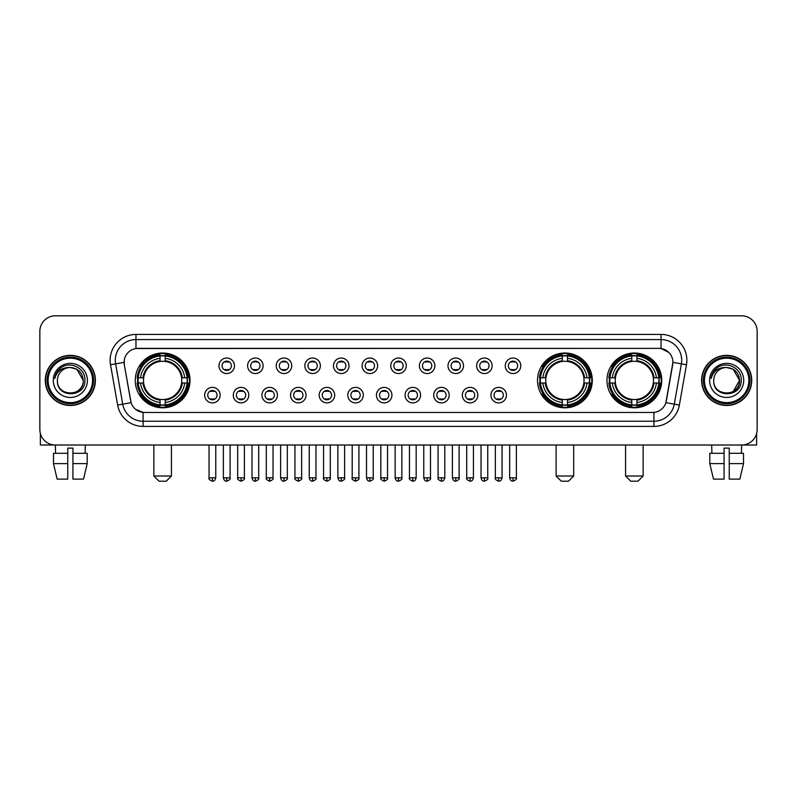 <?xml version="1.0" encoding="UTF-8"?>
<svg xmlns="http://www.w3.org/2000/svg" width="797" height="797" viewBox="0 0 797 797"><rect width="100%" height="100%" fill="white"/><g stroke="black" fill="none" stroke-linecap="round" stroke-linejoin="round"><path stroke-width="1.2" d="M537.517 380.408A27.387 27.387 0 0 0 564.904 407.805A27.387 27.387 0 0 0 592.291 380.408A27.387 27.387 0 0 0 564.904 353.021A27.387 27.387 0 0 0 537.517 380.408M606.975 380.408A27.387 27.387 0 0 0 634.362 407.805A27.387 27.387 0 0 0 661.749 380.408A27.387 27.387 0 0 0 634.362 353.021A27.387 27.387 0 0 0 606.975 380.408M135.251 380.408A27.387 27.387 0 0 0 162.638 407.805A27.387 27.387 0 0 0 190.025 380.408A27.387 27.387 0 0 0 162.638 353.021A27.387 27.387 0 0 0 135.251 380.408M220.161 395.143A7.751 7.751 0 0 1 212.4 402.893A7.751 7.751 0 0 1 204.65 395.143A7.751 7.751 0 0 1 212.4 387.392A7.751 7.751 0 0 1 220.161 395.143M207.758 395.143A4.652 4.652 0 0 0 212.4 399.795A4.652 4.652 0 0 0 217.053 395.143A4.652 4.652 0 0 0 212.4 390.49A4.652 4.652 0 0 0 207.758 395.143M248.784 395.143A7.751 7.751 0 0 1 241.033 402.893A7.751 7.751 0 0 1 233.282 395.143A7.751 7.751 0 0 1 241.033 387.392A7.751 7.751 0 0 1 248.784 395.143M236.38 395.143A4.652 4.652 0 0 0 241.033 399.795A4.652 4.652 0 0 0 245.685 395.143A4.652 4.652 0 0 0 241.033 390.49A4.652 4.652 0 0 0 236.38 395.143M277.416 395.143A7.751 7.751 0 0 1 269.665 402.893A7.751 7.751 0 0 1 261.914 395.143A7.751 7.751 0 0 1 269.665 387.392A7.751 7.751 0 0 1 277.416 395.143M265.012 395.143A4.652 4.652 0 0 0 269.665 399.795A4.652 4.652 0 0 0 274.317 395.143A4.652 4.652 0 0 0 269.665 390.49A4.652 4.652 0 0 0 265.012 395.143M306.048 395.143A7.751 7.751 0 0 1 298.297 402.893A7.751 7.751 0 0 1 290.546 395.143A7.751 7.751 0 0 1 298.297 387.392A7.751 7.751 0 0 1 306.048 395.143M293.645 395.143A4.652 4.652 0 0 0 298.297 399.795A4.652 4.652 0 0 0 302.95 395.143A4.652 4.652 0 0 0 298.297 390.49A4.652 4.652 0 0 0 293.645 395.143M334.68 395.143A7.751 7.751 0 0 1 326.929 402.893A7.751 7.751 0 0 1 319.169 395.143A7.751 7.751 0 0 1 326.929 387.392A7.751 7.751 0 0 1 334.68 395.143M322.277 395.143A4.652 4.652 0 0 0 326.929 399.795A4.652 4.652 0 0 0 331.572 395.143A4.652 4.652 0 0 0 326.929 390.49A4.652 4.652 0 0 0 322.277 395.143M363.302 395.143A7.751 7.751 0 0 1 355.552 402.893A7.751 7.751 0 0 1 347.801 395.143A7.751 7.751 0 0 1 355.552 387.392A7.751 7.751 0 0 1 363.302 395.143M350.899 395.143A4.652 4.652 0 0 0 355.552 399.795A4.652 4.652 0 0 0 360.204 395.143A4.652 4.652 0 0 0 355.552 390.49A4.652 4.652 0 0 0 350.899 395.143M391.935 395.143A7.751 7.751 0 0 1 384.184 402.893A7.751 7.751 0 0 1 376.433 395.143A7.751 7.751 0 0 1 384.184 387.392A7.751 7.751 0 0 1 391.935 395.143M379.531 395.143A4.652 4.652 0 0 0 384.184 399.795A4.652 4.652 0 0 0 388.836 395.143A4.652 4.652 0 0 0 384.184 390.49A4.652 4.652 0 0 0 379.531 395.143M420.567 395.143A7.751 7.751 0 0 1 412.816 402.893A7.751 7.751 0 0 1 405.065 395.143A7.751 7.751 0 0 1 412.816 387.392A7.751 7.751 0 0 1 420.567 395.143M408.164 395.143A4.652 4.652 0 0 0 412.816 399.795A4.652 4.652 0 0 0 417.469 395.143A4.652 4.652 0 0 0 412.816 390.49A4.652 4.652 0 0 0 408.164 395.143M449.199 395.143A7.751 7.751 0 0 1 441.448 402.893A7.751 7.751 0 0 1 433.698 395.143A7.751 7.751 0 0 1 441.448 387.392A7.751 7.751 0 0 1 449.199 395.143M436.796 395.143A4.652 4.652 0 0 0 441.448 399.795A4.652 4.652 0 0 0 446.101 395.143A4.652 4.652 0 0 0 441.448 390.49A4.652 4.652 0 0 0 436.796 395.143M477.831 395.143A7.751 7.751 0 0 1 470.071 402.893A7.751 7.751 0 0 1 462.32 395.143A7.751 7.751 0 0 1 470.071 387.392A7.751 7.751 0 0 1 477.831 395.143M465.428 395.143A4.652 4.652 0 0 0 470.071 399.795A4.652 4.652 0 0 0 474.723 395.143A4.652 4.652 0 0 0 470.071 390.49A4.652 4.652 0 0 0 465.428 395.143M506.454 395.143A7.751 7.751 0 0 1 498.703 402.893A7.751 7.751 0 0 1 490.952 395.143A7.751 7.751 0 0 1 498.703 387.392A7.751 7.751 0 0 1 506.454 395.143M494.05 395.143A4.652 4.652 0 0 0 498.703 399.795A4.652 4.652 0 0 0 503.355 395.143A4.652 4.652 0 0 0 498.703 390.49A4.652 4.652 0 0 0 494.05 395.143M234.467 365.783A7.751 7.751 0 0 1 226.717 373.544A7.751 7.751 0 0 1 218.966 365.783A7.751 7.751 0 0 1 226.717 358.032A7.751 7.751 0 0 1 234.467 365.783M222.064 365.783A4.652 4.652 0 0 0 226.717 370.436A4.652 4.652 0 0 0 231.369 365.783A4.652 4.652 0 0 0 226.717 361.141A4.652 4.652 0 0 0 222.064 365.783M263.1 365.783A7.751 7.751 0 0 1 255.349 373.544A7.751 7.751 0 0 1 247.598 365.783A7.751 7.751 0 0 1 255.349 358.032A7.751 7.751 0 0 1 263.1 365.783M250.696 365.783A4.652 4.652 0 0 0 255.349 370.436A4.652 4.652 0 0 0 260.001 365.783A4.652 4.652 0 0 0 255.349 361.141A4.652 4.652 0 0 0 250.696 365.783M291.732 365.783A7.751 7.751 0 0 1 283.981 373.544A7.751 7.751 0 0 1 276.23 365.783A7.751 7.751 0 0 1 283.981 358.032A7.751 7.751 0 0 1 291.732 365.783M279.329 365.783A4.652 4.652 0 0 0 283.981 370.436A4.652 4.652 0 0 0 288.634 365.783A4.652 4.652 0 0 0 283.981 361.141A4.652 4.652 0 0 0 279.329 365.783M320.364 365.783A7.751 7.751 0 0 1 312.613 373.544A7.751 7.751 0 0 1 304.862 365.783A7.751 7.751 0 0 1 312.613 358.032A7.751 7.751 0 0 1 320.364 365.783M307.961 365.783A4.652 4.652 0 0 0 312.613 370.436A4.652 4.652 0 0 0 317.266 365.783A4.652 4.652 0 0 0 312.613 361.141A4.652 4.652 0 0 0 307.961 365.783M348.996 365.783A7.751 7.751 0 0 1 341.236 373.544A7.751 7.751 0 0 1 333.485 365.783A7.751 7.751 0 0 1 341.236 358.032A7.751 7.751 0 0 1 348.996 365.783M336.593 365.783A4.652 4.652 0 0 0 341.236 370.436A4.652 4.652 0 0 0 345.888 365.783A4.652 4.652 0 0 0 341.236 361.141A4.652 4.652 0 0 0 336.593 365.783M377.619 365.783A7.751 7.751 0 0 1 369.868 373.544A7.751 7.751 0 0 1 362.117 365.783A7.751 7.751 0 0 1 369.868 358.032A7.751 7.751 0 0 1 377.619 365.783M365.215 365.783A4.652 4.652 0 0 0 369.868 370.436A4.652 4.652 0 0 0 374.52 365.783A4.652 4.652 0 0 0 369.868 361.141A4.652 4.652 0 0 0 365.215 365.783M406.251 365.783A7.751 7.751 0 0 1 398.5 373.544A7.751 7.751 0 0 1 390.749 365.783A7.751 7.751 0 0 1 398.5 358.032A7.751 7.751 0 0 1 406.251 365.783M393.848 365.783A4.652 4.652 0 0 0 398.5 370.436A4.652 4.652 0 0 0 403.152 365.783A4.652 4.652 0 0 0 398.5 361.141A4.652 4.652 0 0 0 393.848 365.783M434.883 365.783A7.751 7.751 0 0 1 427.132 373.544A7.751 7.751 0 0 1 419.381 365.783A7.751 7.751 0 0 1 427.132 358.032A7.751 7.751 0 0 1 434.883 365.783M422.48 365.783A4.652 4.652 0 0 0 427.132 370.436A4.652 4.652 0 0 0 431.785 365.783A4.652 4.652 0 0 0 427.132 361.141A4.652 4.652 0 0 0 422.48 365.783M463.515 365.783A7.751 7.751 0 0 1 455.764 373.544A7.751 7.751 0 0 1 448.004 365.783A7.751 7.751 0 0 1 455.764 358.032A7.751 7.751 0 0 1 463.515 365.783M451.112 365.783A4.652 4.652 0 0 0 455.764 370.436A4.652 4.652 0 0 0 460.407 365.783A4.652 4.652 0 0 0 455.764 361.141A4.652 4.652 0 0 0 451.112 365.783M492.138 365.783A7.751 7.751 0 0 1 484.387 373.544A7.751 7.751 0 0 1 476.636 365.783A7.751 7.751 0 0 1 484.387 358.032A7.751 7.751 0 0 1 492.138 365.783M479.734 365.783A4.652 4.652 0 0 0 484.387 370.436A4.652 4.652 0 0 0 489.039 365.783A4.652 4.652 0 0 0 484.387 361.141A4.652 4.652 0 0 0 479.734 365.783M520.77 365.783A7.751 7.751 0 0 1 513.019 373.544A7.751 7.751 0 0 1 505.268 365.783A7.751 7.751 0 0 1 513.019 358.032A7.751 7.751 0 0 1 520.77 365.783M508.366 365.783A4.652 4.652 0 0 0 513.019 370.436A4.652 4.652 0 0 0 517.671 365.783A4.652 4.652 0 0 0 513.019 361.141A4.652 4.652 0 0 0 508.366 365.783M117.637 405.055L110.524 364.747A25.843 25.843 0 0 1 135.968 334.421L661.032 334.421A25.843 25.843 0 0 1 686.476 364.747L679.363 405.055A25.843 25.843 0 0 1 653.919 426.405L143.081 426.405A25.843 25.843 0 0 1 117.637 405.055L122.718 404.159L115.615 363.85A20.672 20.672 0 0 1 135.968 339.582L661.032 339.582A20.672 20.672 0 0 1 681.385 363.85L674.282 404.159A20.672 20.672 0 0 1 653.919 421.234L143.081 421.234A20.672 20.672 0 0 1 122.718 404.159L131.106 402.674L124.302 364.747A13.957 13.957 0 0 1 138.04 348.369L658.96 348.369A13.957 13.957 0 0 1 672.698 364.747L666.322 400.921A13.957 13.957 0 0 1 652.584 412.457L144.416 412.457A13.957 13.957 0 0 1 130.678 400.921L124.302 364.747L124.242 360.254M137.712 382.998A25.066 25.066 0 0 1 137.712 377.828M609.426 382.998A25.066 25.066 0 0 1 609.426 377.828M539.977 382.998A25.066 25.066 0 0 1 539.977 377.828M45.28 380.408A25.066 25.066 0 0 0 70.345 405.474A25.066 25.066 0 0 0 95.401 380.408A25.066 25.066 0 0 0 70.345 355.352A25.066 25.066 0 0 0 45.28 380.408M701.599 380.408A25.066 25.066 0 0 0 726.655 405.474A25.066 25.066 0 0 0 751.72 380.408A25.066 25.066 0 0 0 726.655 355.352A25.066 25.066 0 0 0 701.599 380.408M135.968 334.421L135.968 348.528L658.96 348.369L661.032 348.528L668.822 352.453M652.584 412.457L144.416 412.457M143.081 426.405L143.081 412.388L135.629 409.339M686.476 364.747L672.917 362.356L665.893 402.674L679.363 405.055M757.15 331.313A15.502 15.502 0 0 0 741.648 315.811L55.352 315.811A15.502 15.502 0 0 0 39.85 331.313L39.85 429.503A15.502 15.502 0 0 0 55.352 445.015L741.648 445.015A15.502 15.502 0 0 0 757.15 429.503L757.15 331.313L757.15 429.503M39.85 331.313L39.85 429.503M741.648 315.811L55.352 315.811M55.581 453.284L55.352 445.015L741.648 445.015L741.419 453.284M40.368 433.478L40.368 445.015L100.312 445.015M53.479 453.284L53.479 463.615L57.155 479.117L53.479 463.615L53.479 453.284L67.755 453.284L67.755 448.113L72.925 448.113L72.925 453.284L87.202 453.284L87.202 463.615L83.526 479.117L87.202 463.615L72.925 463.615L72.925 453.284L72.925 479.117L83.526 479.117M85.329 445.015L85.1 453.284M67.755 453.284L67.755 479.117L57.155 479.117M53.479 463.615L67.755 463.615M92.562 380.408A22.226 22.226 0 0 0 70.345 358.192A22.226 22.226 0 0 0 48.119 380.408A22.226 22.226 0 0 0 70.345 402.634A22.226 22.226 0 0 0 92.562 380.408M93.598 380.408A23.252 23.252 0 0 0 70.345 357.156A23.252 23.252 0 0 0 47.083 380.408A23.252 23.252 0 0 0 70.345 403.671A23.252 23.252 0 0 0 93.598 380.408M95.142 380.408A24.807 24.807 0 0 0 70.345 355.611A24.807 24.807 0 0 0 45.539 380.408A24.807 24.807 0 0 0 70.345 405.215A24.807 24.807 0 0 0 95.142 380.408M83.257 380.408C82.489 372.568 78.186 368.254 70.345 367.497L76.801 369.22L83.257 380.408L76.801 369.22L70.345 367.497L76.801 369.22L83.257 380.408L76.801 369.22L70.345 367.497L76.801 369.22L83.257 380.408C84.054 397.075 56.627 397.075 57.424 380.408C56.268 398.341 85.498 397.942 84.89 380.408C85.847 368.104 69.728 360.284 60.433 368.214C57.195 370.924 55.292 374.361 54.734 378.535C57.175 370.834 62.375 367.158 70.345 367.497L76.801 369.22L83.257 380.408C84.054 397.075 56.627 397.075 57.424 380.408C56.627 397.075 84.054 397.075 83.257 380.408C84.054 397.075 56.627 397.075 57.424 380.408C56.627 397.075 84.054 397.075 83.257 380.408C84.054 397.075 56.627 397.075 57.424 380.408C56.627 397.075 84.054 397.075 83.257 380.408C84.054 397.075 56.627 397.075 57.424 380.408C56.627 397.075 84.054 397.075 83.257 380.408C84.054 397.075 56.627 397.075 57.424 380.408C56.627 397.075 84.054 397.075 83.257 380.408C84.054 397.075 56.627 397.075 57.424 380.408C56.627 397.075 84.054 397.075 83.257 380.408C84.054 397.075 56.627 397.075 57.424 380.408A12.921 12.921 0 0 1 70.345 367.497L76.801 369.22L83.257 380.408C83.775 390.44 70.883 397.105 63.013 391.058M53.289 380.408A17.056 17.056 0 0 0 70.345 397.464A17.056 17.056 0 0 0 87.391 380.408A17.056 17.056 0 0 0 70.345 363.362A17.056 17.056 0 0 0 53.289 380.408M60.433 368.214L56.617 372.747M56.388 373.185L56.726 372.558L56.388 373.185M166.254 481.189L159.021 481.189L153.851 476.018L171.425 476.018L166.254 481.189M165.218 404.876L165.218 405.912A25.634 25.634 0 0 0 188.142 382.998L187.106 382.998A24.597 24.597 0 0 1 165.218 404.876L165.218 402.485A22.226 22.226 0 0 0 184.705 382.998L181.586 382.998A19.118 19.118 0 0 0 165.218 361.469L165.218 355.95A24.597 24.597 0 0 1 187.106 377.828L188.142 377.828A25.634 25.634 0 0 0 165.218 354.914L165.218 355.95M138.18 382.998L137.134 382.998A25.634 25.634 0 0 0 160.058 405.912L160.058 404.876A24.597 24.597 0 0 1 138.18 382.998L140.571 382.998A22.226 22.226 0 0 0 160.058 402.485L160.058 399.357A19.118 19.118 0 0 0 181.586 382.998L182.344 382.998A19.875 19.875 0 0 1 165.218 400.124L165.218 402.485M160.058 355.95L160.058 354.914A25.634 25.634 0 0 0 137.134 377.828L138.18 377.828A24.597 24.597 0 0 1 160.058 355.95L160.058 358.341A22.226 22.226 0 0 0 140.571 377.828L143.689 377.828A19.118 19.118 0 0 0 160.058 399.357L160.058 400.124A19.875 19.875 0 0 1 142.932 382.998L140.571 382.998M138.23 382.998A24.548 24.548 0 0 1 138.23 377.828M165.218 356A24.548 24.548 0 0 0 160.058 356M187.046 377.828A24.548 24.548 0 0 1 187.046 382.998M187.106 377.828L184.705 377.828A22.226 22.226 0 0 0 165.218 358.341M184.705 382.998L187.106 382.998M160.058 402.485L160.058 404.876M181.586 377.828L184.705 377.828M165.218 399.387L165.218 400.124M160.058 399.357A19.118 19.118 0 0 1 143.689 382.998L142.932 382.998M165.218 404.826A24.548 24.548 0 0 1 160.058 404.826M140.571 377.828L138.18 377.828M160.058 361.43L160.058 358.341M165.218 361.469A19.118 19.118 0 0 0 143.689 377.828L142.932 377.828A19.875 19.875 0 0 1 160.058 360.702M165.218 361.44L165.218 360.702A19.875 19.875 0 0 1 182.344 377.828M141.139 366.461L139.674 366.461A26.869 26.869 0 0 1 189.507 380.408A26.869 26.869 0 0 1 139.674 394.366L141.139 394.366M568.52 481.189L561.287 481.189L556.117 476.018L573.691 476.018L568.52 481.189M567.494 404.876L567.494 405.912A25.634 25.634 0 0 0 590.408 382.998L589.372 382.998A24.597 24.597 0 0 1 567.494 404.876L567.494 402.485A22.226 22.226 0 0 0 586.981 382.998L583.852 382.998A19.118 19.118 0 0 0 567.494 361.469L567.494 355.95A24.597 24.597 0 0 1 589.372 377.828L590.408 377.828A25.634 25.634 0 0 0 567.494 354.914L567.494 355.95M540.446 382.998L539.4 382.998A25.634 25.634 0 0 0 562.323 405.912L562.323 404.876A24.597 24.597 0 0 1 540.446 382.998L542.837 382.998A22.226 22.226 0 0 0 562.323 402.485L562.323 399.357A19.118 19.118 0 0 0 583.852 382.998L584.619 382.998A19.875 19.875 0 0 1 567.494 400.124L567.494 402.485M562.323 355.95L562.323 354.914A25.634 25.634 0 0 0 539.4 377.828L540.446 377.828A24.597 24.597 0 0 1 562.323 355.95L562.323 358.341A22.226 22.226 0 0 0 542.837 377.828L545.955 377.828A19.118 19.118 0 0 0 562.323 399.357L562.323 400.124A19.875 19.875 0 0 1 545.198 382.998L542.837 382.998M540.496 382.998A24.548 24.548 0 0 1 540.496 377.828M567.494 356A24.548 24.548 0 0 0 562.323 356M589.312 377.828A24.548 24.548 0 0 1 589.312 382.998M589.372 377.828L586.981 377.828A22.226 22.226 0 0 0 567.494 358.341M586.981 382.998L589.372 382.998M562.323 402.485L562.323 404.876M583.852 377.828L586.981 377.828M567.494 399.387L567.494 400.124M562.323 399.357A19.118 19.118 0 0 1 545.955 382.998L545.198 382.998M567.494 404.826A24.548 24.548 0 0 1 562.323 404.826M542.837 377.828L540.446 377.828M562.323 361.43L562.323 358.341M567.494 361.469A19.118 19.118 0 0 0 545.955 377.828L545.198 377.828A19.875 19.875 0 0 1 562.323 360.702M567.494 361.44L567.494 360.702A19.875 19.875 0 0 1 584.619 377.828M543.405 366.461L541.94 366.461A26.869 26.869 0 0 1 591.782 380.408A26.869 26.869 0 0 1 541.94 394.366L543.405 394.366M637.979 481.189L630.746 481.189L625.575 476.018L643.149 476.018L637.979 481.189M636.942 404.876L636.942 405.912A25.634 25.634 0 0 0 659.866 382.998L658.82 382.998A24.597 24.597 0 0 1 636.942 404.876L636.942 402.485A22.226 22.226 0 0 0 656.429 382.998L653.311 382.998A19.118 19.118 0 0 0 636.942 361.469L636.942 355.95A24.597 24.597 0 0 1 658.82 377.828L659.866 377.828A25.634 25.634 0 0 0 636.942 354.914L636.942 355.95M609.894 382.998L608.858 382.998A25.634 25.634 0 0 0 631.782 405.912L631.782 404.876A24.597 24.597 0 0 1 609.894 382.998L612.295 382.998A22.226 22.226 0 0 0 631.782 402.485L631.782 399.357A19.118 19.118 0 0 0 653.311 382.998L654.068 382.998A19.875 19.875 0 0 1 636.942 400.124L636.942 402.485M631.782 355.95L631.782 354.914A25.634 25.634 0 0 0 608.858 377.828L609.894 377.828A24.597 24.597 0 0 1 631.782 355.95L631.782 358.341A22.226 22.226 0 0 0 612.295 377.828L615.414 377.828A19.118 19.118 0 0 0 631.782 399.357L631.782 400.124A19.875 19.875 0 0 1 614.656 382.998L612.295 382.998M609.954 382.998A24.548 24.548 0 0 1 609.954 377.828M636.942 356A24.548 24.548 0 0 0 631.782 356M658.77 377.828A24.548 24.548 0 0 1 658.77 382.998M658.82 377.828L656.429 377.828A22.226 22.226 0 0 0 636.942 358.341M656.429 382.998L658.82 382.998M631.782 402.485L631.782 404.876M653.311 377.828L656.429 377.828M636.942 399.387L636.942 400.124M631.782 399.357A19.118 19.118 0 0 1 615.414 382.998L614.656 382.998M636.942 404.826A24.548 24.548 0 0 1 631.782 404.826M612.295 377.828L609.894 377.828M631.782 361.43L631.782 358.341M636.942 361.469A19.118 19.118 0 0 0 615.414 377.828L614.656 377.828A19.875 19.875 0 0 1 631.782 360.702M636.942 361.44L636.942 360.702A19.875 19.875 0 0 1 654.068 377.828M612.863 366.461L611.399 366.461A26.869 26.869 0 0 1 661.231 380.408A26.869 26.869 0 0 1 611.399 394.366L612.863 394.366M225.172 370.177L225.172 369.439A3.965 3.965 0 0 0 228.271 369.439L228.271 370.177M228.271 361.4L228.271 362.137A3.965 3.965 0 0 0 225.172 362.137L225.172 361.4M253.805 370.177L253.805 369.439A3.965 3.965 0 0 0 256.903 369.439L256.903 370.177M256.903 361.4L256.903 362.137A3.965 3.965 0 0 0 253.805 362.137L253.805 361.4M282.427 370.177L282.427 369.439A3.965 3.965 0 0 0 285.535 369.439L285.535 370.177M285.535 361.4L285.535 362.137A3.965 3.965 0 0 0 282.427 362.137L282.427 361.4M311.059 370.177L311.059 369.439A3.965 3.965 0 0 0 314.157 369.439L314.157 370.177M314.157 361.4L314.157 362.137A3.965 3.965 0 0 0 311.059 362.137L311.059 361.4M339.691 370.177L339.691 369.439A3.965 3.965 0 0 0 342.79 369.439L342.79 370.177M342.79 361.4L342.79 362.137A3.965 3.965 0 0 0 339.691 362.137L339.691 361.4M368.324 370.177L368.324 369.439A3.965 3.965 0 0 0 371.422 369.439L371.422 370.177M371.422 361.4L371.422 362.137A3.965 3.965 0 0 0 368.324 362.137L368.324 361.4M396.946 370.177L396.946 369.439A3.965 3.965 0 0 0 400.054 369.439L400.054 370.177M400.054 361.4L400.054 362.137A3.965 3.965 0 0 0 396.946 362.137L396.946 361.4M425.578 370.177L425.578 369.439A3.965 3.965 0 0 0 428.676 369.439L428.676 370.177M428.676 361.4L428.676 362.137A3.965 3.965 0 0 0 425.578 362.137L425.578 361.4M454.21 370.177L454.21 369.439A3.965 3.965 0 0 0 457.309 369.439L457.309 370.177M457.309 361.4L457.309 362.137A3.965 3.965 0 0 0 454.21 362.137L454.21 361.4M482.843 370.177L482.843 369.439A3.965 3.965 0 0 0 485.941 369.439L485.941 370.177M485.941 361.4L485.941 362.137A3.965 3.965 0 0 0 482.843 362.137L482.843 361.4M511.465 370.177L511.465 369.439A3.965 3.965 0 0 0 514.573 369.439L514.573 370.177M514.573 361.4L514.573 362.137A3.965 3.965 0 0 0 511.465 362.137L511.465 361.4M210.856 399.526L210.856 398.789A3.965 3.965 0 0 0 213.955 398.789L213.955 399.526M213.955 390.759L213.955 391.496A3.965 3.965 0 0 0 210.856 391.496L210.856 390.759M239.489 399.526L239.489 398.789A3.965 3.965 0 0 0 242.587 398.789L242.587 399.526M242.587 390.759L242.587 391.496A3.965 3.965 0 0 0 239.489 391.496L239.489 390.759M268.111 399.526L268.111 398.789A3.965 3.965 0 0 0 271.219 398.789L271.219 399.526M271.219 390.759L271.219 391.496A3.965 3.965 0 0 0 268.111 391.496L268.111 390.759M296.743 399.526L296.743 398.789A3.965 3.965 0 0 0 299.841 398.789L299.841 399.526M299.841 390.759L299.841 391.496A3.965 3.965 0 0 0 296.743 391.496L296.743 390.759M325.375 399.526L325.375 398.789A3.965 3.965 0 0 0 328.474 398.789L328.474 399.526M328.474 390.759L328.474 391.496A3.965 3.965 0 0 0 325.375 391.496L325.375 390.759M354.007 399.526L354.007 398.789A3.965 3.965 0 0 0 357.106 398.789L357.106 399.526M357.106 390.759L357.106 391.496A3.965 3.965 0 0 0 354.007 391.496L354.007 390.759M382.63 399.526L382.63 398.789A3.965 3.965 0 0 0 385.738 398.789L385.738 399.526M385.738 390.759L385.738 391.496A3.965 3.965 0 0 0 382.63 391.496L382.63 390.759M411.262 399.526L411.262 398.789A3.965 3.965 0 0 0 414.37 398.789L414.37 399.526M414.37 390.759L414.37 391.496A3.965 3.965 0 0 0 411.262 391.496L411.262 390.759M439.894 399.526L439.894 398.789A3.965 3.965 0 0 0 442.993 398.789L442.993 399.526M442.993 390.759L442.993 391.496A3.965 3.965 0 0 0 439.894 391.496L439.894 390.759M468.526 399.526L468.526 398.789A3.965 3.965 0 0 0 471.625 398.789L471.625 399.526M471.625 390.759L471.625 391.496A3.965 3.965 0 0 0 468.526 391.496L468.526 390.759M497.159 399.526L497.159 398.789A3.965 3.965 0 0 0 500.257 398.789L500.257 399.526M500.257 390.759L500.257 391.496A3.965 3.965 0 0 0 497.159 391.496L497.159 390.759M756.632 433.478L756.632 445.015L696.688 445.015M724.074 453.284L724.074 463.615L709.798 463.615L713.474 479.117L709.798 463.615L709.798 453.284L724.074 453.284L724.074 448.113L729.245 448.113L729.245 453.284L743.521 453.284L743.521 463.615L739.845 479.117L743.521 463.615L729.245 463.615L729.245 453.284M724.074 463.615L724.074 479.117L713.474 479.117M739.845 479.117L729.245 479.117L729.245 463.615M711.671 445.015L711.9 453.284M748.881 380.408A22.226 22.226 0 0 0 726.655 358.192A22.226 22.226 0 0 0 704.438 380.408A22.226 22.226 0 0 0 726.655 402.634A22.226 22.226 0 0 0 748.881 380.408M749.917 380.408A23.252 23.252 0 0 0 726.655 357.156A23.252 23.252 0 0 0 703.402 380.408A23.252 23.252 0 0 0 726.655 403.671A23.252 23.252 0 0 0 749.917 380.408M751.461 380.408A24.807 24.807 0 0 0 726.655 355.611A24.807 24.807 0 0 0 701.858 380.408A24.807 24.807 0 0 0 726.655 405.215A24.807 24.807 0 0 0 751.461 380.408M738.819 376.035L739.576 380.408L733.12 369.22L726.655 367.497L733.12 369.22L739.576 380.408L733.12 369.22L726.655 367.497L733.12 369.22L739.576 380.408L733.12 369.22L726.655 367.497L733.12 369.22L739.576 380.408C740.373 397.075 712.946 397.075 713.743 380.408C712.588 398.341 741.818 397.942 741.21 380.408C742.166 368.104 726.047 360.284 716.752 368.214C713.514 370.924 711.611 374.361 711.054 378.535C713.494 370.834 718.695 367.158 726.655 367.497L733.12 369.22L739.576 380.408C740.373 397.075 712.946 397.075 713.743 380.408C712.946 397.075 740.373 397.075 739.576 380.408L733.12 391.606L739.576 380.408C740.373 397.075 712.946 397.075 713.743 380.408C712.946 397.075 740.373 397.075 739.576 380.408C740.373 397.075 712.946 397.075 713.743 380.408C712.946 397.075 740.373 397.075 739.576 380.408C740.373 397.075 712.946 397.075 713.743 380.408C712.946 397.075 740.373 397.075 739.576 380.408C740.373 397.075 712.946 397.075 713.743 380.408C712.946 397.075 740.373 397.075 739.576 380.408C740.373 397.075 712.946 397.075 713.743 380.408A12.921 12.921 0 0 1 726.655 367.497L733.12 369.22L739.576 380.408C740.094 390.44 727.203 397.105 719.332 391.058M726.655 367.497C734.505 368.254 738.809 372.568 739.576 380.408M709.609 380.408A17.056 17.056 0 0 0 726.655 397.464A17.056 17.056 0 0 0 743.711 380.408A17.056 17.056 0 0 0 726.655 363.362A17.056 17.056 0 0 0 709.609 380.408M716.752 368.214L712.936 372.747M712.707 373.185L713.046 372.558M661.032 334.421L661.032 348.528M110.524 364.747L115.615 363.85A20.672 20.672 0 0 1 115.296 360.254M115.615 363.85L124.083 362.356M653.919 412.388L653.919 426.405M165.218 399.357A19.118 19.118 0 0 0 181.586 382.998M160.058 405.055A24.777 24.777 0 0 0 165.218 405.055M187.285 382.998A24.777 24.777 0 0 0 187.285 377.828M165.218 355.771A24.777 24.777 0 0 0 160.058 355.771M567.494 399.357A19.118 19.118 0 0 0 583.852 382.998M562.323 405.055A24.777 24.777 0 0 0 567.494 405.055M589.551 382.998A24.777 24.777 0 0 0 589.551 377.828M567.494 355.771A24.777 24.777 0 0 0 562.323 355.771M636.942 399.357A19.118 19.118 0 0 0 653.311 382.998M631.782 405.055A24.777 24.777 0 0 0 636.942 405.055M659.009 382.998A24.777 24.777 0 0 0 659.009 377.828M636.942 355.771A24.777 24.777 0 0 0 631.782 355.771M226.717 477.831L223.359 477.831C223.947 480.222 225.063 481.338 226.717 481.189L226.717 477.831L230.084 477.831L230.084 445.015M255.349 477.831L251.991 477.831C252.579 480.222 253.695 481.338 255.349 481.189L255.349 477.831L258.706 477.831L258.706 445.015M283.981 477.831L280.624 477.831C281.211 480.222 282.327 481.338 283.981 481.189L283.981 477.831L287.338 477.831L287.338 445.015M312.613 477.831L309.246 477.831C309.834 480.222 310.96 481.338 312.613 481.189L312.613 477.831L315.971 477.831L315.971 445.015M341.236 477.831L337.878 477.831C338.466 480.222 339.592 481.338 341.236 481.189L341.236 477.831L344.603 477.831L344.603 445.015M369.868 477.831L366.51 477.831C367.098 480.222 368.214 481.338 369.868 481.189L369.868 477.831L373.225 477.831L373.225 445.015M398.5 477.831L395.143 477.831C395.73 480.222 396.846 481.338 398.5 481.189L398.5 477.831L401.857 477.831L401.857 445.015M427.132 477.831L423.775 477.831C424.353 480.222 425.478 481.338 427.132 481.189L427.132 477.831L430.49 477.831L430.49 445.015M455.764 477.831L452.397 477.831C452.985 480.222 454.111 481.338 455.764 481.189L455.764 477.831L459.122 477.831L459.122 445.015M484.387 477.831L481.029 477.831C481.617 480.222 482.733 481.338 484.387 481.189L484.387 477.831L487.754 477.831L487.754 445.015M513.019 477.831L509.662 477.831C510.249 480.222 511.365 481.338 513.019 481.189L513.019 477.831L516.376 477.831L516.376 445.015M212.4 477.831L209.043 477.831C208.366 478.897 209.481 480.023 212.4 481.189L212.4 477.831L215.768 477.831L215.768 445.015M241.033 477.831L237.675 477.831C236.998 478.897 238.114 480.023 241.033 481.189L241.033 477.831L244.39 477.831L244.39 445.015M269.665 477.831L266.308 477.831C265.62 478.897 266.746 480.023 269.665 481.189L269.665 477.831L273.022 477.831L273.022 445.015M298.297 477.831L294.94 477.831C294.252 478.897 295.378 480.023 298.297 481.189L298.297 477.831L301.655 477.831L301.655 445.015M326.929 477.831L323.562 477.831C322.885 478.897 324 480.023 326.929 481.189L326.929 477.831L330.287 477.831L330.287 445.015M355.552 477.831L352.194 477.831C351.517 478.897 352.633 480.023 355.552 481.189L355.552 477.831L358.919 477.831L358.919 445.015M384.184 477.831L380.827 477.831C380.149 478.897 381.265 480.023 384.184 481.189L384.184 477.831L387.541 477.831L387.541 445.015M412.816 477.831L409.459 477.831C408.771 478.897 409.897 480.023 412.816 481.189L412.816 477.831L416.173 477.831L416.173 445.015M441.448 477.831L438.081 477.831C437.404 478.897 438.519 480.023 441.448 481.189L441.448 477.831L444.806 477.831L444.806 445.015M470.071 477.831L466.713 477.831C466.036 478.897 467.152 480.023 470.071 481.189L470.071 477.831L473.438 477.831L473.438 445.015M498.703 477.831L495.345 477.831C494.668 478.897 495.784 480.023 498.703 481.189L498.703 477.831L502.06 477.831L502.06 445.015M171.425 445.015L171.425 476.018M153.851 445.015L153.851 476.018M573.691 445.015L573.691 476.018M556.117 445.015L556.117 476.018M643.149 445.015L643.149 476.018M625.575 445.015L625.575 476.018M223.359 477.831L223.359 445.015M230.084 477.831C230.761 478.897 229.646 480.023 226.717 481.189M251.991 477.831L251.991 445.015M258.706 477.831C259.394 478.897 258.268 480.023 255.349 481.189M280.624 477.831L280.624 445.015M287.338 477.831C288.016 478.897 286.9 480.023 283.981 481.189M309.246 477.831L309.246 445.015M315.971 477.831C316.648 478.897 315.532 480.023 312.613 481.189M337.878 477.831L337.878 445.015M344.603 477.831C345.28 478.897 344.165 480.023 341.236 481.189M366.51 477.831L366.51 445.015M373.225 477.831C373.913 478.897 372.787 480.023 369.868 481.189M395.143 477.831L395.143 445.015M401.857 477.831C402.545 478.897 401.419 480.023 398.5 481.189M423.775 477.831L423.775 445.015M430.49 477.831C431.167 478.897 430.051 480.023 427.132 481.189M452.397 477.831L452.397 445.015M459.122 477.831C459.799 478.897 458.683 480.023 455.764 481.189M481.029 477.831L481.029 445.015M487.754 477.831C488.431 478.897 487.316 480.023 484.387 481.189M509.662 477.831L509.662 445.015M516.376 477.831C517.064 478.897 515.938 480.023 513.019 481.189M209.043 477.831L209.043 445.015M215.768 477.831C215.18 480.222 214.054 481.338 212.4 481.189M237.675 477.831L237.675 445.015M244.39 477.831C245.077 478.897 243.952 480.023 241.033 481.189M266.308 477.831L266.308 445.015M273.022 477.831C273.71 478.897 272.584 480.023 269.665 481.189M294.94 477.831L294.94 445.015M301.655 477.831C302.332 478.897 301.216 480.023 298.297 481.189M323.562 477.831L323.562 445.015M330.287 477.831C330.964 478.897 329.848 480.023 326.929 481.189M352.194 477.831L352.194 445.015M358.919 477.831C359.596 478.897 358.481 480.023 355.552 481.189M380.827 477.831L380.827 445.015M387.541 477.831C388.229 478.897 387.103 480.023 384.184 481.189M409.459 477.831L409.459 445.015M416.173 477.831C415.586 480.222 414.47 481.338 412.816 481.189M438.081 477.831L438.081 445.015M444.806 477.831C444.218 480.222 443.102 481.338 441.448 481.189M466.713 477.831L466.713 445.015M473.438 477.831C472.85 480.222 471.724 481.338 470.071 481.189M495.345 477.831L495.345 445.015M502.06 477.831C501.482 480.222 500.357 481.338 498.703 481.189"/></g></svg>
